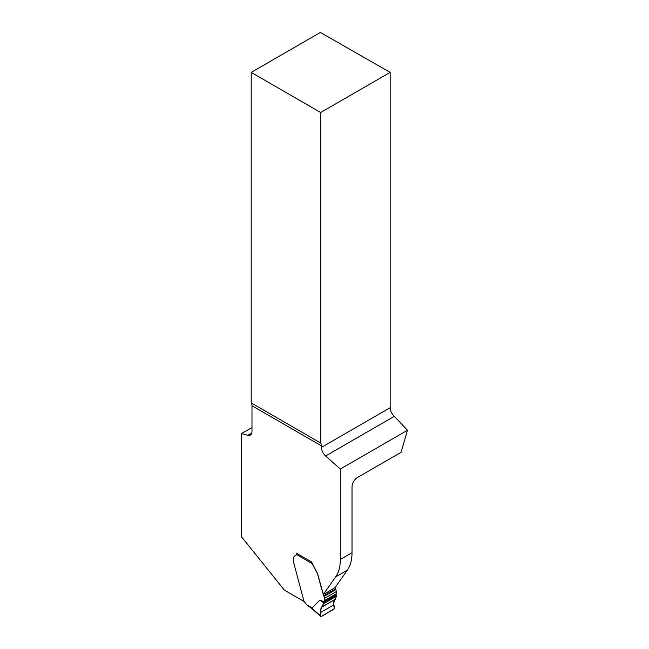 <?xml version="1.0" encoding="UTF-8"?>
<svg xmlns="http://www.w3.org/2000/svg" width="649" height="649" viewBox="0 0 649 649"><rect width="100%" height="100%" fill="white"/><g stroke="black" fill="none" stroke-linecap="round" stroke-linejoin="round"><path stroke-width="0.97" d="M251.204 402.915L251.204 72.388L320.679 112.504L320.679 443.032L251.204 402.915A7.902 4.559 -60 0 1 251.99 405.755L251.99 431.447A7.902 4.559 60 0 1 250.352 435.065A7.902 4.559 60 0 1 247.845 435.292L241.509 433.589L251.99 427.545M251.204 72.388L320.379 32.45L390.163 72.388L390.163 407.71C390.333 410.963 391.72 413.827 394.324 416.325L407.491 430.263L401.033 452.345L357.607 477.421A7.902 4.559 120 0 0 352.018 487.099L352.018 552.705L340.319 559.462L340.319 469.04L407.491 430.263M340.319 469.04L325.611 455.996A7.902 4.559 60 0 1 321.466 447.372L321.466 445.871A7.902 4.559 120 0 0 320.679 443.032M304.048 601.485L284.376 590.119L241.509 536.804L241.509 433.589M296.504 553.946L296.504 553.216L311.455 561.847L317.45 573.383A1.485 0.852 60 0 1 317.694 573.967L323.689 595.758A1.485 0.852 60 0 1 323.989 596.431L324.508 598.362A3.699 2.142 60 0 1 324.443 600.576A4.446 2.564 -120 0 0 324.176 601.72L319.746 600.147L312.128 607.894L311.082 607.488L320.574 615.909L320.387 612.599C320.273 609.89 320.89 607.983 322.228 606.872L324.176 601.72M323.267 594.533L334.965 587.775L347.345 570.163L335.647 576.92L323.267 594.533L321.474 588.14M335.647 576.92A49.381 28.507 -120 0 0 340.319 559.462M347.345 570.163A49.381 28.507 -120 0 0 352.018 552.705M320.679 112.504L390.163 72.388M321.385 616.461L320.574 615.909L321.385 616.461C320.509 615.909 320.176 614.611 320.387 612.575C320.841 608.989 321.928 606.012 323.648 603.643L336.45 596.253C334.803 599.871 332.677 602.523 334.422 608.624L321.385 616.461L333.951 609.208L334.511 607.862L333.894 604.803C333.424 602.296 333.878 600.479 335.249 599.351L336.45 596.253L336.052 594.865A4.446 2.564 60 0 1 336.312 593.73A3.699 2.142 -120 0 0 336.377 591.507L335.858 589.584A1.485 0.852 -120 0 0 335.557 588.903L335.03 587.678M308.21 605.631L306.815 604.827L304.016 601.372L293.859 563.291A1.485 0.852 60 0 1 293.794 562.837L293.794 557.669A3.456 1.996 60 0 1 294.516 556.088L295.855 555.317A2.718 1.566 -120 0 0 296.382 554.457L296.479 554.035A1.485 0.852 120 0 1 296.771 553.37M311.585 562.651L317.361 573.432A1.485 0.852 60 0 1 317.604 574.016L321.385 588.189M319.746 600.147L323.754 602.791M247.845 435.292L251.796 433.013M394.324 416.325L325.611 455.996M251.99 405.755L321.466 445.871M321.466 447.372L390.163 407.71M306.815 604.827L312.128 607.894M311.65 563.275L296.382 554.457M335.557 588.903L323.689 595.758M335.858 589.584L323.989 596.431M336.377 591.507L324.508 598.362M336.312 593.73L324.443 600.576M336.133 594.987L324.086 601.939M336.49 595.887L323.729 603.254M336.45 596.253L323.648 603.643M335.436 599.092L322.423 606.604M335.249 599.351L322.228 606.872M333.894 604.803L320.387 612.599M307.472 605.704L310.465 607.432L320.776 616.42"/></g></svg>
